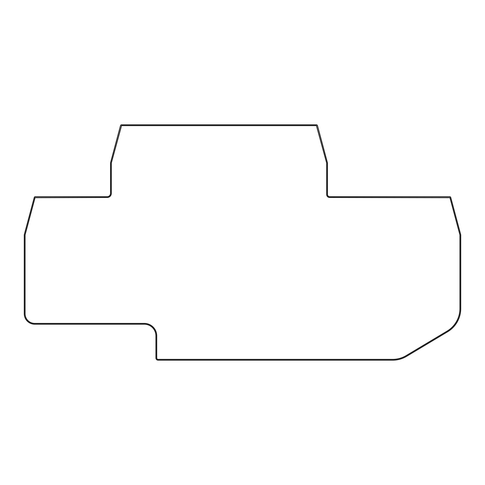 <?xml version="1.0" encoding="UTF-8"?>
<svg xmlns="http://www.w3.org/2000/svg" width="485" height="485" viewBox="0 0 485 485"><rect width="100%" height="100%" fill="white"/><g stroke="black" fill="none" stroke-linecap="round" stroke-linejoin="round"><path stroke-width="0.73" d="M326.635 162.996L316.414 125.633L121.559 125.633L111.338 163.027L111.338 193.363A4.141 4.141 0 0 1 107.197 197.504L35.047 197.71L25.081 234.94L25.081 313.728A9.664 9.664 0 0 0 34.744 323.398L144.312 323.398A12.428 12.428 0 0 1 156.734 335.82L156.734 357.991A1.382 1.382 0 0 0 158.116 359.367L392.632 359.367A26.232 26.232 0 0 0 406.103 355.644L447.158 331.079A26.232 26.232 0 0 0 459.919 308.569L459.919 234.934L449.953 197.71L329.685 197.504A3.037 3.037 0 0 1 326.647 194.467L326.635 162.996M317.481 125.621A1.103 1.103 0 0 0 316.414 124.803L121.559 124.803A1.103 1.103 0 0 0 120.498 125.621L110.55 162.742A1.103 1.103 0 0 0 110.513 163.027L110.513 193.363A3.316 3.316 0 0 1 107.197 196.68L35.314 196.68A1.103 1.103 0 0 0 34.247 197.498L24.286 234.655A1.103 1.103 0 0 0 24.25 234.94L24.25 313.728A10.494 10.494 0 0 0 34.744 324.222L144.312 324.222A11.598 11.598 0 0 1 155.909 335.82L155.909 357.991A2.207 2.207 0 0 0 158.116 360.197L392.632 360.197A27.063 27.063 0 0 0 406.527 356.36L447.582 331.788A27.063 27.063 0 0 0 460.75 308.569L460.75 234.934A1.103 1.103 0 0 0 460.708 234.649L450.753 197.498A1.103 1.103 0 0 0 449.686 196.68L329.685 196.68A2.207 2.207 0 0 1 327.472 194.467L327.472 163.069A1.103 1.103 0 0 0 327.436 162.784L317.481 125.621"/></g></svg>
